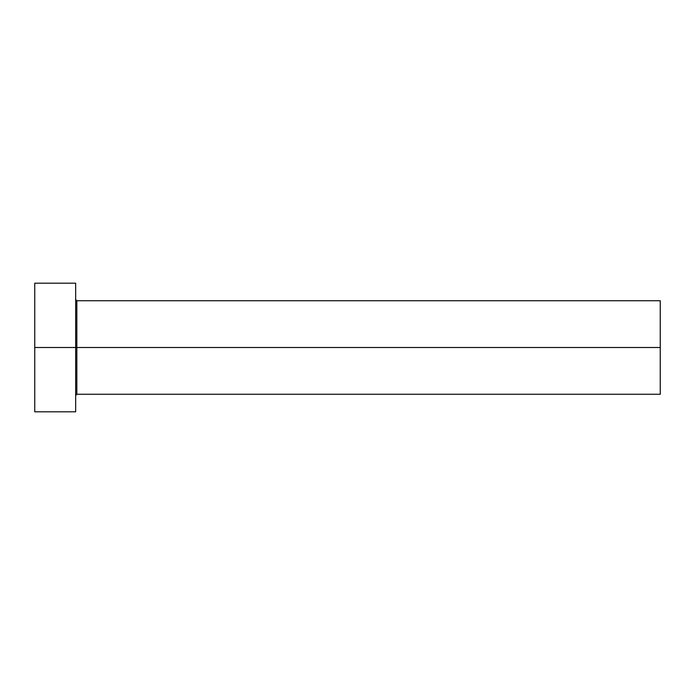 <?xml version="1.0" encoding="UTF-8"?>
<svg xmlns="http://www.w3.org/2000/svg" width="695" height="695" viewBox="0 0 695 695"><rect width="100%" height="100%" fill="white"/><g stroke="black" fill="none" stroke-linecap="round" stroke-linejoin="round"><path stroke-width="1.04" d="M75.668 299.562L76.841 300.735L76.841 347.5L660.25 347.5L660.25 394.265L660.25 347.5L76.841 347.5L76.841 300.735L76.841 347.5L34.75 347.5L34.75 411.805L75.668 411.805L75.668 283.195L75.668 411.805M34.75 411.805L34.75 283.195L34.75 347.5L76.841 347.5L76.841 394.265L660.25 394.265M660.25 347.5L660.25 300.735L660.25 347.5M76.841 347.5L76.841 394.265L76.841 347.5M34.75 283.195L75.668 283.195M76.841 300.735L660.25 300.735M76.841 394.265L75.668 395.438"/></g></svg>
